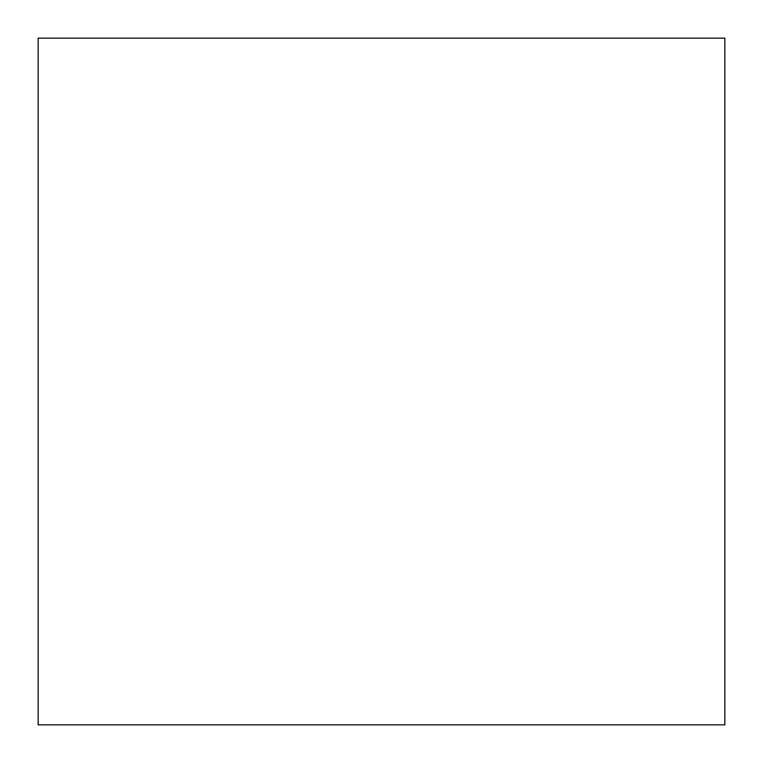 <?xml version="1.0" encoding="UTF-8"?>
<svg xmlns="http://www.w3.org/2000/svg" width="763" height="763" viewBox="0 0 763 763"><rect width="100%" height="100%" fill="white"/><g stroke="black" fill="none" stroke-linecap="round" stroke-linejoin="round"><path stroke-width="1.14" d="M38.15 38.15L724.85 38.15L724.85 724.85L38.15 724.85L38.15 38.15"/></g></svg>
